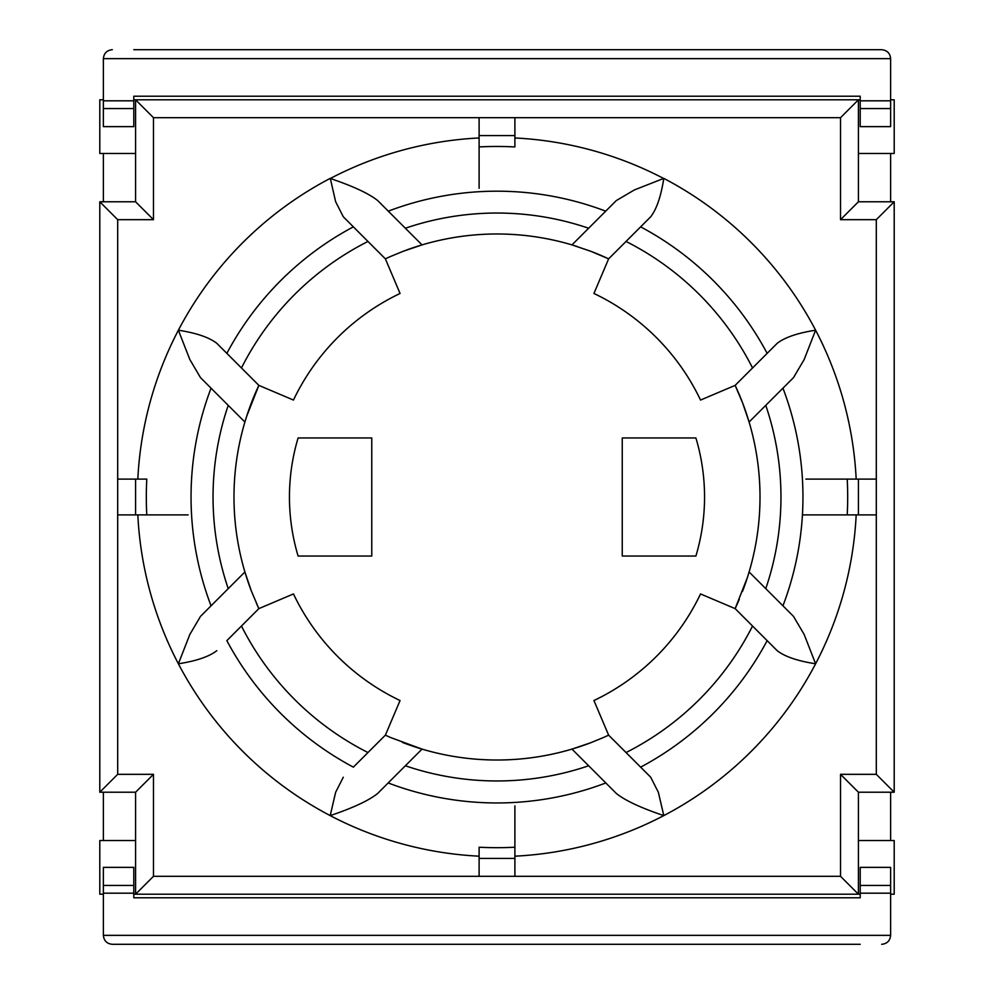 <?xml version="1.0" encoding="UTF-8"?>
<svg xmlns="http://www.w3.org/2000/svg" width="994" height="994" viewBox="0 0 994 994"><rect width="100%" height="100%" fill="white"/><g stroke="black" fill="none" stroke-linecap="round" stroke-linejoin="round"><path stroke-width="1.49" d="M99.798 201.782L99.798 792.218L135.582 792.218L135.582 894.202L858.418 894.202L858.418 792.218L894.202 792.218L894.202 201.782L858.418 201.782L858.418 99.798L135.582 99.798L135.582 201.782L99.798 201.782L117.69 219.674L153.474 219.674L153.474 117.69L479.108 117.69L479.108 135.582L514.892 135.582L514.892 146.926A350.534 350.534 0 0 0 479.108 146.926L479.108 188.301M739.287 599.345A263.012 263.012 0 0 1 735.15 608.626L700.534 593.94A225.439 225.439 0 0 1 593.94 700.534L608.626 735.15A263.012 263.012 0 0 1 603.544 737.473L590.871 742.692A263.012 263.012 0 0 1 422.028 749.103L390.456 737.473A263.012 263.012 0 0 1 385.374 735.15L400.06 700.534A225.439 225.439 0 0 1 293.466 593.94L258.85 608.626L251.308 590.871A263.012 263.012 0 0 1 244.897 422.028L246.649 416.362A263.012 263.012 0 0 1 258.85 385.374L293.466 400.06A225.439 225.439 0 0 1 400.06 293.466L385.374 258.85A263.012 263.012 0 0 1 390.456 256.527L403.129 251.308A263.012 263.012 0 0 1 571.972 244.897L590.871 251.308A263.012 263.012 0 0 1 608.626 258.85L593.94 293.466A225.439 225.439 0 0 1 700.534 400.06L735.15 385.374A263.012 263.012 0 0 1 747.476 577.216M765.765 588.647A283.961 283.961 0 0 0 765.765 405.353L782.949 388.182A305.953 305.953 0 0 1 782.949 605.818L749.103 571.972L747.351 577.638A263.012 263.012 0 0 1 742.468 591.467M405.353 765.765A283.961 283.961 0 0 0 588.647 765.765L605.818 782.949A305.953 305.953 0 0 1 388.182 782.949L422.028 749.103A263.012 263.012 0 0 1 402.495 742.443M241.455 626.034A286.272 286.272 0 0 0 367.966 752.545L353.367 767.144A305.953 305.953 0 0 1 226.856 640.633L258.85 608.626A263.012 263.012 0 0 1 256.328 603.06M228.235 405.353A283.961 283.961 0 0 0 228.235 588.647L211.051 605.818A305.953 305.953 0 0 1 211.051 388.182L244.897 422.028A263.012 263.012 0 0 1 246.524 416.784M588.647 228.235A283.961 283.961 0 0 0 405.353 228.235L388.294 211.163A305.804 305.804 0 0 1 605.706 211.163L571.972 244.897A263.012 263.012 0 0 1 577.216 246.524M622.244 437.956L622.244 556.044L695.899 556.044A205.758 205.758 0 0 0 695.899 437.956L622.244 437.956M890.624 792.218L890.624 840.526M890.624 153.474L890.624 201.782M858.418 153.474L894.202 153.474L894.202 99.798L890.624 99.798M890.624 894.202L894.202 894.202L894.202 840.526L858.418 840.526M135.582 840.526L99.798 840.526L99.798 894.202L103.376 894.202M103.376 99.798L99.798 99.798L99.798 153.474L135.582 153.474M588.647 765.765L571.972 749.103L590.871 742.692M405.353 228.235L422.028 244.897L403.129 251.308M514.892 135.582L514.892 117.69L840.526 117.69L840.526 219.674L876.31 219.674L876.31 479.108L858.418 479.108L858.418 514.892L876.31 514.892L876.31 774.326L894.202 792.218M876.31 774.326L840.526 774.326L858.418 792.218M876.31 219.674L894.202 201.782M840.526 219.674L858.418 201.782M840.526 117.69L858.418 99.798L860.208 99.798M153.474 117.69L135.582 99.798L133.792 99.798M153.474 219.674L135.582 201.782M840.526 774.326L840.526 876.31L153.474 876.31L153.474 774.326L117.69 774.326L117.69 219.674M117.69 774.326L99.798 792.218M153.474 774.326L135.582 792.218M153.474 876.31L135.582 894.202L133.792 894.202M840.526 876.31L858.418 894.202L860.208 894.202M390.456 256.527L385.374 258.85L353.367 226.856A305.953 305.953 0 0 0 226.856 353.367L258.85 385.374L246.649 416.362M367.966 241.455A286.272 286.272 0 0 0 241.455 367.966M603.544 737.473L608.626 735.15L640.633 767.144A305.953 305.953 0 0 0 767.144 640.633L735.15 608.626L747.351 577.638M626.034 752.545A286.272 286.272 0 0 0 752.545 626.034M765.765 405.353L749.103 422.028L742.692 403.129L735.15 385.374L767.144 353.367A305.953 305.953 0 0 0 640.633 226.856L608.626 258.85L590.871 251.308M752.545 367.966A286.272 286.272 0 0 0 626.034 241.455M777.233 343.29L767.144 353.367L777.233 343.29C784.887 337.351 797.673 333.002 815.614 330.207A359.629 359.629 0 0 0 663.793 178.386L634.321 189.966L616.255 200.614L605.706 211.163M777.233 650.71L767.144 640.633L777.233 650.71C784.887 656.649 797.673 660.998 815.614 663.793L804.146 634.433L793.498 616.367L782.949 605.818M605.818 782.949L616.367 793.498C625.139 800.53 640.956 807.898 663.793 815.614L658.363 792.28L650.71 777.233L640.633 767.144M343.29 777.233L335.637 792.28L330.207 815.614C353.044 807.898 368.861 800.53 377.633 793.498L388.182 782.949M211.051 605.818L200.502 616.367L189.854 634.433L178.386 663.793A359.629 359.629 0 0 0 479.108 856.182L479.108 847.223A350.683 350.683 0 0 0 514.892 847.223L514.892 805.861M137.818 514.892A359.629 359.629 0 0 0 178.386 663.793C196.327 660.998 209.113 656.649 216.767 650.71M216.767 343.29L226.856 353.367L216.767 343.29C209.113 337.351 196.327 333.002 178.386 330.207L189.854 359.567L200.502 377.633L211.051 388.182M388.294 211.163L377.745 200.614C368.973 193.582 353.156 186.213 330.319 178.498L335.637 201.72L343.29 216.767L353.367 226.856M663.681 178.498A359.48 359.48 0 0 0 514.892 137.967L514.892 146.926M650.71 216.767L640.633 226.856L650.71 216.767C656.649 209.113 660.998 196.327 663.793 178.386M228.235 588.647L244.897 571.972L251.308 590.871M367.966 752.545L385.374 735.15L390.456 737.473M856.182 479.108A359.629 359.629 0 0 0 815.614 330.207L804.146 359.567L793.498 377.633L782.949 388.182M330.207 178.386A359.629 359.629 0 0 0 137.818 479.108L146.777 479.108A350.683 350.683 0 0 0 146.777 514.892L188.139 514.892M858.418 514.892L847.223 514.892A350.683 350.683 0 0 0 847.223 479.108L805.861 479.108M514.892 856.182A359.629 359.629 0 0 0 856.182 514.892L837.619 514.892M479.108 156.331L479.108 137.967A359.48 359.48 0 0 0 330.319 178.498M135.582 479.108L117.69 479.108L117.69 514.892L135.582 514.892L135.582 479.108L146.777 479.108M146.777 514.892L135.582 514.892M847.223 479.108L858.418 479.108M876.31 514.892L876.31 479.108M514.892 117.69L479.108 117.69M479.108 146.926L479.108 135.582M479.108 858.418L479.108 876.31L514.892 876.31L514.892 858.418L479.108 858.418L479.108 847.223M514.892 847.223L514.892 858.418M802.431 514.892L847.223 514.892M112.322 49.7C106.905 50.247 103.923 53.229 103.376 58.646L103.376 126.636L133.792 126.636L133.792 96.219L860.208 96.219L860.208 126.636L890.624 126.636L890.624 58.646C890.077 53.229 887.095 50.247 881.678 49.7L133.792 49.7M881.678 944.3C887.095 943.753 890.077 940.771 890.624 935.354L890.624 867.364L860.208 867.364L860.208 897.781L133.792 897.781L133.792 867.364L103.376 867.364L103.376 935.354C103.923 940.771 106.905 943.753 112.322 944.3L860.208 944.3M598.748 49.7L665.421 49.7M328.579 944.3L395.252 944.3M598.748 944.3L665.421 944.3M328.579 49.7L395.252 49.7M860.208 49.7L881.678 49.7M133.792 944.3L112.322 944.3M371.756 556.044L371.756 437.956L298.101 437.956A205.758 205.758 0 0 0 298.101 556.044L371.756 556.044M103.376 201.782L103.376 153.474M103.376 840.526L103.376 792.218M103.376 100.816L133.792 100.816M103.376 108.557L133.792 108.557M860.208 885.443L890.624 885.443M860.208 893.184L890.624 893.184M103.376 885.443L133.792 885.443M103.376 893.184L133.792 893.184M860.208 108.557L890.624 108.557M860.208 100.816L890.624 100.816M890.624 935.354L103.376 935.354M103.376 58.646L890.624 58.646"/></g></svg>
